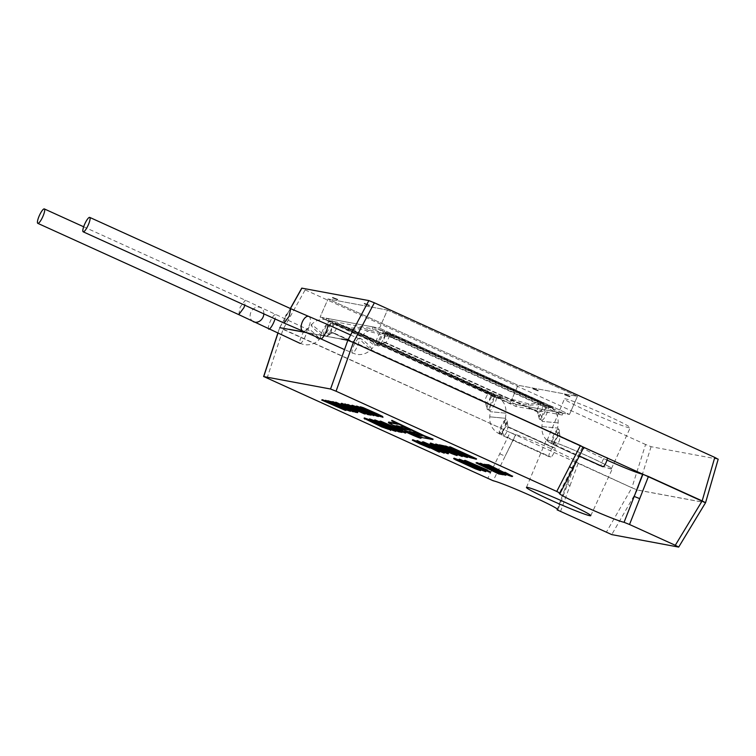 <?xml version="1.0" encoding="UTF-8"?>
<svg xmlns="http://www.w3.org/2000/svg" width="756" height="756" viewBox="0 0 756 756"><rect width="100%" height="100%" fill="white"/><g stroke="black" fill="none" stroke-linecap="round" stroke-linejoin="round"><path stroke-width="0.57" stroke-dasharray="3.78 2.83" d="M387.441 310.055L328.038 298.97L518.021 385.258L577.423 396.342L387.441 310.055L379.503 328.151L320.1 317.066L510.083 403.345L569.485 414.43L379.503 328.151L569.485 414.43L510.083 403.345L320.1 317.066L379.503 328.151L387.441 310.055L577.423 396.342L569.485 414.43L577.423 396.342L518.021 385.258L510.083 403.345L518.021 385.258L328.038 298.97L320.1 317.066L328.038 298.97L387.441 310.055M386.694 333.604L545.964 405.934L553.335 407.314L394.065 334.974L386.694 333.604L386.297 334.502L545.567 406.841L552.938 408.212L393.668 335.881L386.297 334.502M545.964 405.934L545.567 406.841M394.065 334.974L393.668 335.881M553.335 407.314L552.938 408.212M336.25 324.192L495.52 396.522L502.882 397.902L343.611 325.562L336.25 324.192L335.853 325.089L495.123 397.429L502.485 398.799L343.215 326.469L335.853 325.089M495.52 396.522L495.123 397.429M343.611 325.562L343.215 326.469M502.882 397.902L502.485 398.799M348.497 328.236L494.604 394.594L528.888 403.94L541.079 403.26L394.972 336.911L360.688 327.556L348.497 328.236L347.902 329.588L494.008 395.946L528.293 405.301L540.483 404.621L394.377 338.263L360.092 328.917L347.902 329.588M494.604 394.594L494.008 395.946M360.688 327.556L360.092 328.917M394.972 336.911L394.377 338.263M541.079 403.26L540.483 404.621M528.888 403.94L528.293 405.301M373.039 326.942L326.554 318.276L516.537 404.555L563.022 413.23L373.039 326.942L372.245 328.756L325.76 320.081L515.743 406.369L562.228 415.035L372.245 328.756M326.554 318.276L325.76 320.081M563.022 413.23L562.228 415.035M516.537 404.555L515.743 406.369M379.143 339.803A7.919 1.795 114.4 0 1 382.498 333.368A7.919 1.795 114.4 0 1 384.804 331.515A7.919 1.795 114.4 0 1 384.813 331.515A7.919 1.795 114.4 0 1 385.069 333.85A7.919 1.795 114.4 0 1 382.697 340.465A7.919 1.795 114.4 0 1 380.57 344.084A7.919 1.795 114.4 0 1 378.898 345.823A7.919 1.795 114.4 0 1 378.265 345.936A7.919 1.795 114.4 0 1 378.009 343.602A7.919 1.795 114.4 0 1 379.143 339.803M385.069 333.85L389.444 333.415A4.952 1.125 114.4 0 1 389.51 333.434A4.952 1.125 114.4 0 1 388.102 339.198A4.952 1.125 114.4 0 1 385.636 342.449A4.952 1.125 114.4 0 1 385.475 342.459L383.774 342.137A4.952 1.125 114.4 0 1 383.717 342.118A4.952 1.125 114.4 0 1 384.19 338.471A4.952 1.125 114.4 0 1 387.667 333.094A4.952 1.125 114.4 0 1 387.743 333.094L543.016 403.156A4.952 1.125 114.4 0 1 543.073 403.175A4.952 1.125 114.4 0 1 543.186 403.269A4.952 1.125 114.4 0 1 541.665 408.939A4.952 1.125 114.4 0 1 539.037 412.2L537.336 411.888A4.952 1.125 114.4 0 1 537.28 411.869A4.952 1.125 114.4 0 1 537.138 411.718A4.952 1.125 114.4 0 1 537.762 408.212A4.952 1.125 114.4 0 1 541.315 402.835L543.016 403.156L546.399 407.115A7.919 1.795 114.4 0 1 544.027 413.74A7.919 1.795 114.4 0 1 541.901 417.359L539.037 412.2L385.475 342.459L378.898 345.823M382.498 333.368L387.743 333.094L541.315 402.835L543.829 406.643A7.919 1.795 114.4 0 1 546.144 404.791A7.919 1.795 114.4 0 1 546.399 407.115M378.009 343.602L383.774 342.137L537.336 411.888L539.34 416.877A7.919 1.795 114.4 0 1 540.474 413.069A7.919 1.795 114.4 0 1 543.829 406.643M380.57 344.084L384.832 342.676M541.901 417.359A7.919 1.795 114.4 0 1 539.595 419.202A7.919 1.795 114.4 0 1 539.264 418.682A7.919 1.795 114.4 0 1 539.34 416.877M554.687 442.147A7.919 1.795 114.4 0 1 552.475 444.027A7.919 1.795 114.4 0 1 552.381 443.999L552.381 443.999A7.919 1.795 114.4 0 1 552.126 441.674L554.441 435.163L556.614 431.44A7.919 1.795 114.4 0 1 558.826 429.559A7.919 1.795 114.4 0 1 558.93 429.588A7.919 1.795 114.4 0 1 559.308 430.485A7.919 1.795 114.4 0 1 559.185 431.912L558.004 435.825L554.687 442.147L556.047 445.426L554.29 445.086L553.827 444.311L554.346 445.104C553.732 444.5 554.186 442.562 555.707 439.302L558.315 436.061L560.253 436.618L559.657 434.445L559.61 440.03C558.249 443.318 557.068 445.123 556.047 445.426L579.332 456M602.995 466.745L601.294 466.433A4.952 1.125 114.4 0 1 601.228 466.414A4.952 1.125 114.4 0 1 602.201 461.566A4.952 1.125 114.4 0 1 605.263 457.38L606.964 457.701A4.952 1.125 114.4 0 1 607.021 457.72L560.073 436.401M330.353 323.634A7.919 1.795 -65.6 0 0 326.989 330.07A7.919 1.795 -65.6 0 0 325.855 333.878A7.919 1.795 -65.6 0 0 326.12 336.203A7.919 1.795 -65.6 0 0 326.753 336.099A7.919 1.795 -65.6 0 0 328.425 334.35A7.919 1.795 -65.6 0 0 330.552 330.731A7.919 1.795 -65.6 0 0 332.914 324.116A7.919 1.795 -65.6 0 0 332.659 321.791L332.659 321.791A7.919 1.795 -65.6 0 0 330.353 323.634L335.598 323.36A4.952 1.125 -65.6 0 0 335.522 323.36A4.952 1.125 -65.6 0 0 332.045 328.737A4.952 1.125 -65.6 0 0 331.563 332.394A4.952 1.125 -65.6 0 0 331.629 332.413L333.33 332.725A4.952 1.125 -65.6 0 0 333.481 332.716A4.952 1.125 -65.6 0 0 335.947 329.465A4.952 1.125 -65.6 0 0 337.356 323.7A4.952 1.125 -65.6 0 0 337.299 323.681L489.16 393.111A4.952 1.125 -65.6 0 0 485.607 398.488A4.952 1.125 -65.6 0 0 484.983 401.994A4.952 1.125 -65.6 0 0 485.135 402.135A4.952 1.125 -65.6 0 0 485.191 402.154L486.892 402.475A4.952 1.125 -65.6 0 0 489.519 399.215A4.952 1.125 -65.6 0 0 491.031 393.536A4.952 1.125 -65.6 0 0 490.927 393.441A4.952 1.125 -65.6 0 0 490.861 393.422L489.16 393.111L491.683 396.909A7.919 1.795 -65.6 0 0 488.319 403.345A7.919 1.795 -65.6 0 0 487.195 407.144L485.191 402.154L331.629 332.413L325.855 333.878M332.914 324.116L337.299 323.681L493.989 395.057A7.919 1.795 -65.6 0 0 491.683 396.909M328.425 334.35L333.33 332.725L486.892 402.475L489.756 407.626A7.919 1.795 -65.6 0 0 491.882 404.006A7.919 1.795 -65.6 0 0 494.244 397.391L491.343 393.98M494.244 397.391A7.919 1.795 -65.6 0 0 493.989 395.057L496.191 396.059A7.919 1.795 114.4 0 1 494.641 403.808A7.919 1.795 114.4 0 1 489.737 410.499A7.919 1.795 114.4 0 1 489.642 410.47A7.919 1.795 114.4 0 1 491.192 402.721A7.919 1.795 114.4 0 1 496.087 396.021A7.919 1.795 114.4 0 1 496.191 396.059C503.071 399.64 506.331 405.348 505.991 413.192L490.228 411.68L505.991 413.192L505.49 418.333L489.737 416.811L505.282 418.266L506.076 419.542A7.919 1.795 114.4 0 1 504.535 427.291A7.919 1.795 114.4 0 1 499.631 433.982A7.919 1.795 114.4 0 1 499.536 433.953A7.919 1.795 114.4 0 1 501.086 426.204A7.919 1.795 114.4 0 1 505.981 419.504A7.919 1.795 114.4 0 1 506.076 419.542L506.775 419.854A7.919 1.795 -65.6 0 0 506.681 419.826A7.919 1.795 -65.6 0 0 504.469 421.706L502.286 425.43L499.981 431.941A7.919 1.795 -65.6 0 0 500.236 434.275L500.236 434.275A7.919 1.795 -65.6 0 0 500.33 434.303A7.919 1.795 -65.6 0 0 502.542 432.423L505.858 426.1L507.03 422.188A7.919 1.795 -65.6 0 0 507.163 420.752A7.919 1.795 -65.6 0 0 506.775 419.854M487.195 407.144A7.919 1.795 -65.6 0 0 487.11 408.949A7.919 1.795 -65.6 0 0 487.45 409.478A7.919 1.795 -65.6 0 0 489.756 407.626M507.03 422.188L508.108 426.894L506.17 426.327L503.562 429.569C502.031 432.829 501.578 434.766 502.201 435.38L503.902 435.692C504.913 435.39 506.104 433.594 507.465 430.296L507.871 426.649L553.118 447.656A4.952 1.125 -65.6 0 0 550.056 451.842A4.952 1.125 -65.6 0 0 549.083 456.681A4.952 1.125 -65.6 0 0 549.149 456.7L550.85 457.021A4.952 1.125 -65.6 0 0 553.912 452.835A4.952 1.125 -65.6 0 0 554.876 447.987A4.952 1.125 -65.6 0 0 554.819 447.968M499.981 431.941L502.135 435.361L549.149 456.7M341.684 339.132L306.312 332.527L341.684 339.132M289.312 329.295L279.833 327.528L289.529 329.399L279.777 327.575L283.056 329.361L631.874 487.781L637.346 489.982L705.565 502.693L637.365 490.049L705.442 502.627L637.346 489.982L631.874 487.781L606.236 532.404M571.215 452.986A35.126 1.909 -156.3 0 0 611.434 468.607A35.126 1.909 -156.3 0 0 587.317 455.991A35.126 1.909 -156.3 0 0 547.098 440.37A35.126 1.909 -156.3 0 0 571.215 452.986M589.113 411.784A35.91 1.956 -156.3 0 0 630.22 427.764A35.91 1.956 -156.3 0 0 605.565 414.855A35.91 1.956 -156.3 0 0 564.448 398.885A35.91 1.956 -156.3 0 0 589.113 411.784M718.191 459.194L651.105 446.701L645.586 444.49L631.874 487.781L575.184 461.661A33.425 1.814 -156.3 0 0 576.148 461.623A33.425 1.814 -156.3 0 0 549.716 448.062A33.425 1.814 -156.3 0 0 515.904 434.738L510.102 432.479L487.705 478.567M267.019 378.34L283.056 329.361L305.159 289.888L301.909 288.102M305.159 289.888L645.586 444.49M538.281 390.446L532.611 388.244L538.281 390.446M570.024 396.361L564.354 394.169L570.024 396.361M337.762 299.376L332.101 297.174L337.762 299.376M369.504 305.301L363.844 303.099L369.504 305.301M341.457 339.028L306.048 332.423M538.083 390.899L532.413 388.697L538.083 390.899M569.816 396.815L564.156 394.623L569.816 396.815M337.563 299.83L331.903 297.628L337.563 299.83M369.306 305.755L363.645 303.553L369.306 305.755M510.102 432.479L279.767 327.575L277.925 333.311M560.48 511.623L570.005 485.635L566.594 483.906L575.184 461.661M583.774 447.382L583.358 447.325A33.425 1.814 -156.3 0 0 582.394 447.344A33.425 1.814 -156.3 0 0 606.973 460.092M571.016 452.948A36.023 1.956 -156.3 0 0 612.256 468.975A36.023 1.956 -156.3 0 0 587.525 456.029A36.023 1.956 -156.3 0 0 546.276 440.011A36.023 1.956 -156.3 0 0 571.016 452.948M560.035 493.233L583.358 447.325M306.624 332.659L347.807 340.342M499.763 453.732A4.952 0.576 -154 0 0 505.273 455.934L493.177 480.759M557.191 509.837L566.754 483.859L557.087 509.846M484.133 463.919L487.355 465.384L487.157 465.838M504.167 472.094L508.467 474.144L506.898 473.927M508.268 474.598L508.467 474.144L508.92 474.976M487.355 465.384L490.909 466.046L502.457 472.245L512.653 476.129M444.594 445.804L469.797 457.04L476.535 458.807M449.244 446.664L460.291 451.682L458.259 451.304M462.181 453.43L461.245 452.863L463.655 453.213L472.207 457.096L470.166 456.709M439.368 444.821L442.581 446.286L442.383 446.739M459.402 453.005L463.702 455.055L462.124 454.828M463.504 455.499L463.702 455.055L464.146 455.877M451.767 449.499L443.885 445.671M442.581 446.286L446.135 446.947L457.682 453.146L467.879 457.03M467.312 457.484L466.764 456.265L459.742 453.061M441.608 446.947L450.415 450.283L459.157 454.611L455.641 453.288M435.815 444.018L457.285 454.205L462.379 456.076L460.65 454.857L451.011 450.321M443.347 446.919L439.198 445.19M422.311 441.646L448.44 453.326M360.329 406.775L365.167 409.176M364.865 409.024L363.22 408.183L363.986 408.202L369.608 410.499L379.588 415.11L380.325 415.62L378.624 415.186M375.335 413.948L383.122 416.896M380.24 415.479L379.814 416.395M360.461 408.221L359.44 407.862M378.595 415.894L375.25 414.146M365.035 409.478L360.196 407.389M355.953 405.953L368.9 412.247L378.652 416.065M359.487 407.739L365.139 409.667L375.118 414.279L375.855 414.789L373.955 414.25M351.578 405.14L361.926 410.064L361.727 410.517M361.926 410.064L368.219 412.37L371.29 413.938L367.558 412.615M367.236 412.559L374.088 415.214M373.653 414.846L362.521 409.884M356.142 407.427L355.14 406.558L359.743 408.287L355.868 406.605M347.297 404.337L366.906 413.248L365.384 412.965L367.718 414.023L367.52 414.477M367.718 414.023L371.328 414.694L368.077 413.466M363.182 412.672L349.726 406.794L363.182 412.672L362.984 413.126M341.211 403.203L365.431 413.598M344.443 403.808L349.669 406.284L347.76 405.925M332.271 401.54L352.816 410.744L357.824 412.171M335.314 402.107L345.114 406.558L337.8 403.78M347.429 408.231L346.106 407.493L347.911 407.824L354.914 411.009L352.532 410.47M330.939 401.285L352.872 411.255L332.196 401.71M350.595 410.706L344.519 408.004M327.792 400.699L332.64 403.109M332.328 402.957L330.684 402.116L331.449 402.135L337.072 404.432L347.051 409.043L347.788 409.554L346.078 409.109M342.799 407.871L350.595 410.829M344.641 407.72L330.797 401.616M343.876 409.072L330.41 403.184L343.876 409.072L343.678 409.525M321.895 399.603L346.116 409.988M332.46 403.515L327.594 401.209M325.137 400.207L330.353 402.674L328.454 402.324M491.551 468.238L489.718 467.406L491.787 467.794L501.105 472.576L500.907 473.029M479.776 463.107L506.019 474.806M501.105 472.576L491.769 468.342M476.242 462.445L498.932 473.483L503.468 474.409M503.496 474.343L499.962 472.821M464.288 460.215L490.427 471.895M465.11 462.067L473.917 465.412L482.659 469.741L479.143 468.408M459.317 459.138L470.78 464.949L486.146 471.196M459.875 461.094L468.682 464.439L477.423 468.767L473.908 467.435M479.654 469.391L460.102 460.423M454.082 458.164L465.554 463.976L480.91 470.223M379.739 420.96L405.868 432.64M395.653 429.871L398.866 431.336L398.667 431.789M374.863 419.901L381.534 423.558L398.431 430.391L396.484 430.032M391.769 428.17L391.381 427.65M398.866 431.336L402.296 431.978M387.828 425.458L388.915 426.28L387.639 425.893M379.427 422.311L378.047 421.357L384.445 423.662M378.463 421.971L378.047 421.357L377.849 421.81M374.069 421.309L372.708 420.364L380.495 423.284L374.815 420.799M369.552 418.909L387.081 427.433L395.464 430.287L395.86 431.411M388.688 427.291L392.855 429.502L390.54 428.69M373.029 420.95L372.708 420.364L372.51 420.808M436.382 445.964L445.19 449.31L453.931 453.638L450.415 452.305M456.151 454.261L436.599 445.293M430.589 443.035L442.052 448.847L457.418 455.093M415.025 441.334L415.318 440.88L427.509 446.418L415.318 440.88L415.12 441.334M412.748 439.709L430.107 447.599L419.552 442.421M436.354 450.018L426.639 445.19M416.707 440.446L439.718 451.691M431.43 446.683L441.769 451.54L431.43 446.683L431.232 447.136M427.027 444.83L444.594 452.712M379.606 424.579L369.297 419.712M364.297 417.926L387.497 428.86L390.852 429.994L390.427 429.408L382.583 425.751M390.852 429.994L390.408 429.427M368.928 420.364L367.51 419.391L373.473 421.744L376.431 423.18L374.503 422.821M376.233 423.634L376.431 423.18L376.554 423.832M367.822 419.977L367.51 419.391L367.312 419.845M382.574 426.526L379.909 425.014L384.766 426.932L387.639 428.529L385.201 427.669M387.185 428.652L387.299 429.313M379.994 425.543L379.909 425.014L379.71 425.467M397.202 426.044L396.135 425.354L404.753 426.96L410.877 429.871L408.977 429.512M391.854 420.345L398.062 423.795L396.153 423.436M388.603 422.103A11.822 0.643 -156.3 0 0 394.263 425.212A11.822 0.643 -156.3 0 0 405.547 430.107A11.189 0.605 -156.3 0 0 422.339 437.129L433.056 439.123M410.139 431.789L409.081 431.109L416.348 432.46L422.566 435.409L420.657 435.05M404.866 430.636A8.902 0.482 -156.3 0 0 410.98 433.831A8.902 0.482 -156.3 0 0 421.177 437.79M419.485 436.722A8.902 0.482 -156.3 0 0 415.063 434.596A8.902 0.482 -156.3 0 0 405.963 430.863M417.473 436.552L408.07 432.413M406.709 431.714L414.893 434.568L419.136 437.166M408.136 432.243L417.548 436.363M417.652 436.136L408.174 432.252M413.23 434.407L416.556 435.702L413.23 434.407L413.031 434.861M290.682 308.665L285.626 315.545L284.143 323.077M308.741 316.414A7.919 3.893 -68.1 0 1 309.204 325.675A7.919 3.893 -68.1 0 1 302.825 331.1M327.414 324.437A7.919 1.795 -65.6 0 0 322.321 331.308A7.919 1.795 -65.6 0 0 320.865 338.858M358.722 338.679A7.919 1.795 -65.6 0 0 353.827 345.369A7.919 1.795 -65.6 0 0 352.277 353.118A7.919 1.795 -65.6 0 0 352.372 353.146A7.919 1.795 -65.6 0 0 357.276 346.456A7.919 1.795 -65.6 0 0 358.826 338.707A7.919 1.795 -65.6 0 0 358.722 338.679M371.357 349.064A7.919 0.983 -137.9 0 0 371.612 349.026A7.919 0.983 -137.9 0 0 366.972 343.526A7.919 0.983 -137.9 0 0 360.102 338.376A7.919 0.983 -137.9 0 0 359.856 338.414A7.919 0.983 -137.9 0 0 364.486 343.914A7.919 0.983 -137.9 0 0 371.357 349.064M374.787 345.265A7.919 0.983 -137.9 0 0 375.033 345.227A7.919 0.983 -137.9 0 0 370.402 339.727A7.919 0.983 -137.9 0 0 363.532 334.577A7.919 0.983 -137.9 0 0 363.286 334.615A7.919 0.983 -137.9 0 0 367.917 340.115A7.919 0.983 -137.9 0 0 374.787 345.265M376.167 344.972A7.919 1.795 -65.6 0 0 381.062 338.272A7.919 1.795 -65.6 0 0 382.612 330.523A7.919 1.795 -65.6 0 0 382.517 330.495A7.919 1.795 -65.6 0 0 377.622 337.185A7.919 1.795 -65.6 0 0 376.072 344.934A7.919 1.795 -65.6 0 0 376.167 344.972M541.882 420.232A7.919 1.795 -65.6 0 0 546.786 413.532A7.919 1.795 -65.6 0 0 548.336 405.783A7.919 1.795 -65.6 0 0 548.242 405.755A7.919 1.795 -65.6 0 0 543.337 412.455A7.919 1.795 -65.6 0 0 541.787 420.204A7.919 1.795 -65.6 0 0 541.882 420.232M557.919 422.869L542.373 421.413L557.919 422.869M542.09 426.601L557.644 428.057L542.09 426.601M558.136 429.238A7.919 1.795 -65.6 0 0 553.231 435.938A7.919 1.795 -65.6 0 0 551.682 443.687A7.919 1.795 -65.6 0 0 551.776 443.715A7.919 1.795 -65.6 0 0 556.681 437.015A7.919 1.795 -65.6 0 0 558.23 429.266A7.919 1.795 -65.6 0 0 558.136 429.238M556.614 431.44L558.315 436.061L605.263 457.38M559.185 431.912L559.657 434.445L559.308 430.485M560.016 436.382L606.964 457.701M554.346 445.104L601.294 466.433M552.126 441.674L554.488 444.972L551.682 443.687C544.802 440.105 541.532 434.388 541.882 426.545L542.373 421.413L541.787 420.204L539.595 419.202M238.754 314.609L240.181 307.049L245.303 300.198L244.85 305.235M253.251 321.631A7.919 6.53 118.3 0 1 250.907 312.247A7.919 6.53 118.3 0 1 260.744 307.683A7.919 6.53 118.3 0 1 263.853 313.863M268.72 329.125A7.919 1.795 114.4 0 1 270.175 321.574A7.919 1.795 114.4 0 1 275.26 314.713A7.919 1.795 114.4 0 1 275.042 318.947M306.577 328.945A7.919 1.795 114.4 0 1 306.671 328.973A7.919 1.795 114.4 0 1 305.122 336.722A7.919 1.795 114.4 0 1 300.226 343.422A7.919 1.795 114.4 0 1 300.132 343.394A7.919 1.795 114.4 0 1 301.672 335.645A7.919 1.795 114.4 0 1 306.577 328.945M319.212 339.331A7.919 0.983 42.1 0 1 312.341 334.19A7.919 0.983 42.1 0 1 307.701 328.69A7.919 0.983 42.1 0 1 307.957 328.652A7.919 0.983 42.1 0 1 314.827 333.793A7.919 0.983 42.1 0 1 319.457 339.293A7.919 0.983 42.1 0 1 319.212 339.331M322.642 335.532A7.919 0.983 42.1 0 1 315.772 330.391A7.919 0.983 42.1 0 1 311.132 324.891A7.919 0.983 42.1 0 1 311.387 324.853A7.919 0.983 42.1 0 1 318.257 329.994A7.919 0.983 42.1 0 1 322.888 335.494A7.919 0.983 42.1 0 1 322.642 335.532M324.022 335.239A7.919 1.795 114.4 0 1 323.918 335.21A7.919 1.795 114.4 0 1 325.467 327.461A7.919 1.795 114.4 0 1 330.372 320.761A7.919 1.795 114.4 0 1 330.466 320.79A7.919 1.795 114.4 0 1 328.917 328.539A7.919 1.795 114.4 0 1 324.022 335.239M507.163 420.752L507.871 426.649M504.469 421.706L506.17 426.327L553.118 447.656M487.45 409.478L489.642 410.47L490.228 411.68L489.737 416.811C489.387 424.655 492.657 430.372 499.536 433.953L502.201 435.38M502.542 432.423L503.902 435.692L550.85 457.021M651.105 446.701L637.412 489.935M705.442 502.627L718.049 459.194M279.833 327.528L290.455 308.561M572.85 468.559L583.641 447.372M678.557 547.07L705.386 502.749M637.365 490.049L611.755 534.605M570.005 485.635L578.142 463.381M515.62 434.681L505.273 455.934L515.904 434.738M389.16 333.358L378.803 329.323C372.736 328.378 367.567 330.145 363.286 334.615L358.996 338.764L350.633 334.984M378.265 345.936L375.893 344.887L375.033 345.227L371.612 349.026C367.321 353.496 362.152 355.263 356.095 354.328L344.528 349.603M388.036 333.15L387.469 333.103M384.303 342.846L385.636 342.449M389.51 333.434L543.073 403.175M543.186 403.269L543.866 404.158M558.93 429.588L557.644 428.057L558.136 422.925C558.486 415.082 555.216 409.365 548.336 405.783L543.488 403.713M383.717 342.118L537.28 411.869M537.138 411.718L538.14 413.891M539.264 418.673L537.828 413.107M554.29 445.086L601.228 466.414M83.661 226.781L245.303 300.198L306.671 328.973L307.701 328.69L311.132 324.891C315.413 320.421 320.591 318.654 326.649 319.59L337.015 323.625M326.12 336.203L323.748 335.154L322.888 335.494L319.457 339.293C315.176 343.763 310.007 345.53 303.94 344.594L300.132 343.394M335.324 323.379L335.881 323.417M326.753 336.089L332.678 332.942M333.481 332.716L332.158 333.112M490.927 393.441L337.356 323.7M491.721 394.434L491.031 393.536M485.135 402.135L331.563 332.394M485.995 404.158L484.993 401.984M485.683 403.373L487.119 408.939M549.083 456.681L502.135 435.361M554.876 447.987L507.928 426.667M611.434 468.607L630.22 427.764M547.098 440.37L564.448 398.885M277.802 333.254L279.663 327.584L290.342 308.505M590.776 515.658L612.256 468.975M526.45 487.412L546.276 440.011M582.394 447.344L559.27 493.309M576.148 461.623L557.966 509.752"/><path stroke-width="1.13" d="M84.644 224.267A7.919 1.795 -65.6 0 0 83.188 231.818A7.919 1.795 -65.6 0 0 88.272 224.948A7.919 1.795 -65.6 0 0 89.728 217.397A7.919 1.795 -65.6 0 0 84.644 224.267M607.021 457.72A4.952 1.125 114.4 0 1 606.057 462.559A4.952 1.125 114.4 0 1 602.995 466.745L579.332 456M42.884 216.471A7.919 1.795 114.4 0 1 37.8 223.341A7.919 1.795 114.4 0 1 39.255 215.8A7.919 1.795 114.4 0 1 44.349 208.93A7.919 1.795 114.4 0 1 42.884 216.471M301.757 288.121L368.852 300.595L374.371 302.797L714.789 457.408L702.163 500.897L648.431 476.497L629.531 524.503L675.288 545.284L702.163 500.897L705.471 502.693L353.345 342.477L347.864 340.285L341.684 339.132L347.855 340.219L341.457 339.028M306.312 332.527L289.529 329.399L306.312 332.527M705.565 502.693L678.699 547.06L675.288 545.284M714.789 457.408L718.049 459.194M718.2 459.185L705.575 502.664M306.048 332.423L289.312 329.295M606.973 460.092A33.425 1.814 -156.3 0 0 642.628 474.239L648.431 476.497M580.391 445.596L353.345 342.477L336.07 391.221L556.756 491.447L580.391 445.596L583.641 447.372M583.783 447.372L560.149 493.224L556.756 491.447M263.617 376.564L330.552 389.019L347.807 340.342L353.345 342.477L374.371 302.797M550.566 500.037A35.126 1.909 -156.3 0 0 590.776 515.658A35.126 1.909 -156.3 0 0 566.66 503.033A35.126 1.909 -156.3 0 0 526.45 487.412A35.126 1.909 -156.3 0 0 550.566 500.037M629.531 524.503L624.059 522.311A36.118 1.966 -156.3 0 1 587.157 507.673A36.118 1.966 -156.3 0 1 559.27 493.309A36.118 1.966 -156.3 0 1 560.035 493.233M557.087 509.846L611.755 534.605L678.557 547.07M557.191 509.837A36.118 1.966 -156.3 0 0 557.966 509.752A36.118 1.966 -156.3 0 0 529.984 495.35A36.118 1.966 -156.3 0 0 493.177 480.759L263.759 376.554L277.925 333.311M336.07 391.221L330.552 389.019M639.727 498.639L634.208 496.437L624.059 522.311M279.786 327.65L306.624 332.659M507.125 474.012L488.659 464.76L483.935 464.373L490.71 466.499L497.779 470.553L508.467 475.354L512.086 476.582L512.653 476.129M512.284 476.129L505.074 472.264L503.968 472.547L508.854 475.118L503.08 472.831L488.461 465.214L483.935 464.373M505.074 472.264L503.968 472.547M512.086 476.582L504.876 472.717M508.268 474.598L508.92 474.976M451.88 449.555L469.599 457.484L476.337 459.261L450.009 447.297L460.092 452.135L456.964 451.455L445.511 446.456L451.88 449.555M476.337 459.261L476.535 458.807L450.207 446.843L449.045 447.117M458.259 451.304L445.709 446.012L444.396 446.248M470.487 456.775L462.181 453.43M472.009 457.55L468.682 456.804L461.047 453.316L463.456 453.666L472.009 457.55M461.065 453.279L461.595 453.316M444.519 445.955L439.368 444.821L439.17 445.275L445.936 447.401L453.014 451.464L463.693 456.265L467.312 457.484L467.879 457.03M462.351 454.923L451.767 449.499M467.51 457.03L466.764 456.265M459.742 453.061L459.204 453.449L464.08 456.019L461.925 455.282L443.687 446.116L439.17 445.275M460.234 453.316L459.204 453.449M467.312 457.484L460.102 453.619M463.504 455.499L464.146 455.877M438.839 445.927L458.958 455.065L438.688 445.927M451.011 450.321L443.347 446.919M439.198 445.19L435.815 444.018L435.343 444.471L447.089 450.274L462.181 456.529L462.644 456.076L461.954 455.556M456.378 453.591L441.608 446.947M462.181 456.529L451.134 450.916L435.617 444.462L435.815 444.018M445.539 451.53L445.341 451.984L441.079 450.472L422.103 442.09L447.543 453.647L445.237 452.268L445.539 451.53L442.836 450.302L423.209 441.806L422.103 442.09M448.242 453.77L448.44 453.326L445.435 451.823M382.923 417.35L382.583 416.424L377.178 413.787L376.979 414.241L363.249 408.183L360.678 407.701L369.41 410.952L379.389 415.564L375.137 414.392L379.814 416.395L382.933 417.227L376.979 414.241M364.968 409.629L364.865 409.024M378.425 415.63L378.624 415.186L375.902 414.052L375.137 414.392M377.178 413.787L363.447 407.73L360.329 406.775L360.13 407.229M373.955 414.25L360.461 408.221M360.697 408.344L360.499 408.798L358.561 407.682L362.974 409.251L375.656 415.242L360.499 408.798M360.196 407.389L356.719 406.095L355.745 406.53L361.699 409.516L376.753 416.074L378.454 416.518L378.595 415.894M375.25 414.146L365.035 409.478M378.454 416.518L365.507 410.224L355.755 406.407M359.478 409.601L373.889 415.658L356.123 407.975L354.942 407.002L359.544 408.741L354.961 406.756L351.37 405.717L359.478 409.601M367.558 412.615L367.038 413.012M373.889 415.658L373.653 414.846M362.521 409.884L356.142 407.427M355.868 406.605L352.343 405.282L351.379 405.594M365.328 413.069L367.52 414.477L371.13 415.148L347.099 404.791L365.186 413.409M368.077 413.466L347.873 404.451L347.099 404.791M351.238 407.56L362.984 413.126L351.238 407.56M365.233 414.042L365.431 413.598L345.019 403.912L344.245 404.262L349.47 406.737L341.013 403.657L364.468 413.901L344.245 404.262M347.562 406.378L347.76 405.925L341.778 403.307L341.013 403.657M355.339 412.2L357.626 412.625L335.683 402.664L344.916 407.011L332.073 401.994L355.339 412.2M335.116 402.561L335.881 402.211L357.824 412.171L357.626 412.625M337.8 403.78L332.933 401.663L332.073 401.994M352.532 410.47L347.429 408.231M345.908 407.947L354.715 411.462L345.908 407.947M332.196 401.71L330.741 401.738L353.25 411.812L330.741 401.738M346.768 409.024L327.594 401.152L345.643 408.892L347.59 410.007L342.6 408.325L345.029 409.402L350.397 411.273L346.683 409.213M332.442 403.553L332.328 402.957M346.078 409.109L343.375 407.975L342.6 408.325L332.46 403.515M330.797 401.616L327.792 400.699L327.594 401.152M331.931 403.959L343.678 409.525L331.931 403.959M327.594 401.209L325.704 400.311L324.938 400.661L330.155 403.128L328.255 402.778L328.454 402.324L322.472 399.707L321.697 400.056L345.161 410.3L346.116 409.988L342.666 408.353M322.472 399.707L321.697 400.056M328.255 402.778L322.273 400.16M325.704 400.311L324.938 400.661M345.917 410.442L325.505 400.765M491.589 468.248L500.907 473.029L489.519 467.86L491.589 468.248M505.821 475.259L506.019 474.806L489.775 466.65L486.855 466.102L480.589 463.258L479.578 463.56L505.008 475.108L492.817 468.569L479.578 463.56M498.733 473.936L503.298 474.787L496.494 472.661L476.044 462.899L498.733 473.936M499.962 472.821L496.692 472.207L477.206 462.625L476.044 462.899M487.516 470.109L487.318 470.563L483.056 469.041L464.089 460.669L489.519 472.216L487.214 470.846L487.516 470.109L484.823 468.881L465.186 460.385L464.089 460.669M490.228 472.349L490.427 471.895L487.412 470.393M462.332 461.056L482.46 470.194L462.181 461.056M485.872 471.205L474.834 465.592L459.317 459.138L458.845 459.601L460.839 460.81L470.582 465.403L480.589 469.778L485.673 471.659L486.146 471.196M479.871 468.72L465.11 462.067M485.673 471.659L474.636 466.046L459.119 459.591L459.317 459.138M457.106 460.083L477.225 469.221L456.955 460.083M460.102 460.423L454.082 458.164L453.609 458.618L455.603 459.828L475.354 468.805L480.447 470.676L480.91 470.223M480.646 470.223L478.917 469.003M474.645 467.737L459.875 461.094M480.447 470.676L469.4 465.063L453.883 458.618L454.082 458.164M402.967 430.854L402.768 431.307L398.506 429.786L379.54 421.413L404.97 432.961L402.664 431.591L402.967 430.854L400.264 429.625L380.637 421.13L379.54 421.413M405.67 433.094L405.868 432.64L402.863 431.137M396.484 430.032L395.454 430.325L398.667 431.789L402.097 432.423L379.427 422.311M402.097 432.423L402.296 431.978L388.792 425.694L387.63 425.911L388.716 426.734L381.903 424.021L377.849 421.81L383.349 423.946L384.445 423.662L374.863 419.901L374.286 420.355L375.486 421.186L387.989 426.856L391.381 427.65L398.232 430.844L395.454 430.325M384.246 424.116L374.664 420.355L374.863 419.901M378.463 421.971L377.849 421.81M391.769 428.17L391.381 427.65M389.482 427.433L388.49 427.745L392.657 429.956L390.748 429.304L384.851 426.62L385.399 425.978L382.186 424.522L380.466 424.57L372.51 420.808L380.296 423.738L373.218 420.686L369.353 419.363L369.911 420.071L392.496 430.277L395.86 431.411L395.464 430.287L389.822 427.556M395.86 431.411L388.49 427.745M374.815 420.799L369.552 418.909L370.109 419.618M390.946 428.86L385.05 426.167M382.186 424.522L374.069 421.309M373.029 420.95L372.51 420.808M384.946 426.393L381.988 424.976M369.552 418.909L369.911 420.071M433.604 444.953L453.732 454.091L433.453 444.953M436.599 445.293L430.589 443.035L430.117 443.498L441.854 449.3L451.861 453.676L456.945 455.556L457.418 455.093M457.144 455.103L455.414 453.874M451.143 452.617L436.382 445.964M456.945 455.556L445.908 449.943L430.391 443.488L430.589 443.035M415.12 441.334L427.31 446.872L415.025 441.334M419.552 442.421L412.748 439.709L412.313 440.162L419.854 443.895L429.909 448.053L430.325 447.599M429.909 448.053L412.549 440.162L412.748 439.709M426.639 445.19L417.35 440.568L416.509 440.899L438.849 452.022L439.718 451.691L436.354 450.018M439.519 452.145L416.509 440.899M431.232 447.136L441.57 451.993L431.232 447.136M444.377 452.721L426.79 444.83L426.592 445.284L434.237 449.064L444.178 453.165L444.594 452.712M444.178 453.165L426.828 445.284L427.027 444.83M382.63 425.77L379.606 424.579L379.408 425.033L364.099 418.38L381.761 426.942L390.228 429.852L379.408 425.033M369.297 419.712L364.297 417.926L364.865 418.616M390.852 429.994L390.427 429.408L390.228 429.852L390.654 430.447M375.118 423.058L368.928 420.364M385.749 427.896L382.007 426.271M364.297 417.926L364.666 419.07M373.275 422.198L376.233 423.634L374.305 423.275L367.312 419.845L373.275 422.198M367.822 419.977L367.312 419.845M384.568 427.386L387.185 428.652L385.551 428.35L379.71 425.467L384.568 427.386M408.977 429.512L402.712 428.35L397.202 426.044M410.678 430.325L402.513 428.794L395.832 425.817L404.555 427.414L410.678 430.325M396.153 423.436L388.943 422.094A11.822 0.643 -156.3 0 0 388.603 422.103L388.404 422.557A11.822 0.643 -156.3 0 0 394.065 425.666A11.822 0.643 -156.3 0 0 405.348 430.561A11.189 0.605 -156.3 0 0 422.141 437.582L432.857 439.576L424.125 436.193L391.655 420.799L397.864 424.248L388.745 422.547A11.822 0.643 -156.3 0 0 388.404 422.557M432.857 439.576L433.056 439.123L424.324 435.74L391.854 420.345L391.655 420.799M420.657 435.05L415.762 434.142L410.139 431.789M415.564 434.587L408.779 431.563L416.15 432.914L422.368 435.862L415.564 434.587L415.762 434.142M420.979 438.244A8.902 0.482 -156.3 0 0 414.864 435.05A8.902 0.482 -156.3 0 0 404.668 431.09A8.902 0.482 -156.3 0 0 410.782 434.284A8.902 0.482 -156.3 0 0 420.979 438.244L421.177 437.79A8.902 0.482 -156.3 0 0 419.485 436.722M405.963 430.863A8.902 0.482 -156.3 0 0 404.866 430.636L404.668 431.09M408.07 432.413L406.709 431.714M419.136 437.166L417.473 436.552M410.952 434.322L405.348 431.383L414.694 435.012L420.298 437.951L410.952 434.322M416.433 436.401L407.938 432.697L416.433 436.401M413.031 434.861L416.358 436.155L413.031 434.861M308.741 316.414A7.919 3.893 -68.1 0 0 302.362 321.848A7.919 3.893 -68.1 0 0 302.825 331.1L284.143 323.077L289.198 316.197L290.682 308.665L327.414 324.437A7.919 1.795 -65.6 0 1 325.949 331.988A7.919 1.795 -65.6 0 1 320.865 338.858L344.528 349.603M244.85 305.235L243.867 307.758L238.754 314.609L300.132 343.394M263.853 313.863A7.919 6.53 118.3 0 1 263.088 317.066A7.919 6.53 118.3 0 1 253.251 321.631M275.042 318.947A7.919 1.795 114.4 0 1 273.804 322.254A7.919 1.795 114.4 0 1 268.72 329.125M368.852 300.595L347.855 340.219M290.455 308.561L301.909 288.102M642.912 474.295L634.208 496.437L642.628 474.239M569.476 466.735L572.85 468.559M350.633 334.984L327.414 324.437M302.825 331.1L320.865 338.858M284.133 323.077L83.188 231.818M290.682 308.665L89.728 217.397M37.8 223.341L238.754 314.609M44.349 208.93L83.661 226.781M290.342 308.505L301.767 288.112M263.627 376.554L277.802 333.254"/></g></svg>
